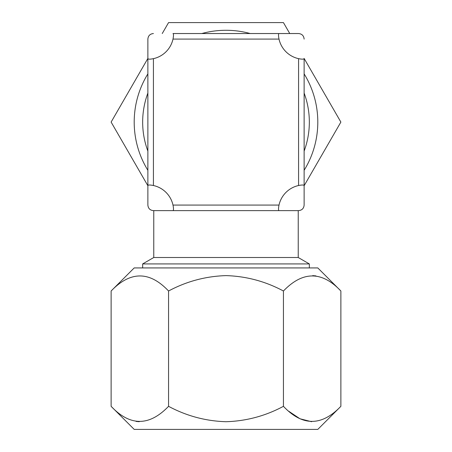 <?xml version="1.0" encoding="UTF-8"?>
<svg xmlns="http://www.w3.org/2000/svg" width="452" height="452" viewBox="0 0 452 452"><rect width="100%" height="100%" fill="white"/><g stroke="black" fill="none" stroke-linecap="round" stroke-linejoin="round"><path stroke-width="0.68" d="M304.128 170.285A91.801 91.801 0 0 0 304.128 73.885M250.222 33.538A91.801 91.801 0 0 0 201.778 33.538M304.128 58.438L340.876 122.085L304.128 185.732M162.245 33.538L168.562 22.6L283.438 22.6L289.755 33.538M147.872 185.732L111.124 122.085L147.872 58.438M147.872 73.885A91.801 91.801 0 0 0 147.872 170.285M226 257.51L298.235 257.51L298.235 210.632L298.574 210.632L153.426 210.632L153.765 210.632L153.765 257.51L226 257.51M142.662 267.929L142.662 263.923L309.337 263.923L298.235 257.51M304.128 151.087A83.337 83.337 0 0 0 304.128 93.084M304.128 205.078L304.128 185.512L304.128 205.078C303.8 208.445 301.947 210.299 298.574 210.632M279.008 210.632C278.347 210.304 278.347 208.451 279.008 205.078A25.73 25.73 0 0 1 298.574 185.512L298.574 58.658C301.947 59.325 303.8 59.325 304.128 58.658L304.128 185.512C303.8 184.845 301.947 184.845 298.574 185.512C301.942 184.845 303.795 184.845 304.128 185.512M298.574 58.658A25.73 25.73 0 0 1 279.008 39.092C278.347 35.725 278.347 33.872 279.008 33.538L298.574 33.538L279.008 33.538C278.347 33.872 278.347 35.725 279.008 39.092L172.992 39.092A25.73 25.73 0 0 1 153.426 58.658C150.058 59.325 148.205 59.325 147.872 58.658L147.872 39.092L147.872 58.658C148.2 59.325 150.053 59.325 153.426 58.658L153.426 185.512A25.73 25.73 0 0 1 172.992 205.078C173.653 208.445 173.653 210.299 172.992 210.632M172.992 39.092C173.653 35.725 173.653 33.872 172.992 33.538L279.008 33.538M298.574 33.538C301.942 33.872 303.795 35.725 304.128 39.092M147.872 205.078L147.872 185.512L147.872 205.078C148.205 208.451 150.058 210.304 153.426 210.632M153.426 185.512C150.053 184.845 148.2 184.845 147.872 185.512L147.872 58.658M147.872 39.092C148.2 35.725 150.053 33.872 153.426 33.538M147.872 93.084A83.337 83.337 0 0 0 147.872 151.087M111.124 291.003L134.199 267.929L317.801 267.929L340.876 291.003C321.897 270.94 302.75 270.94 283.438 291.003C265.46 281.364 246.312 276.234 226 275.613C205.683 276.24 186.54 281.37 168.562 291.003C149.584 270.94 130.436 270.94 111.124 291.003L111.124 406.325C130.103 426.389 149.25 426.389 168.562 406.325C186.54 415.959 205.683 421.089 226 421.716C246.312 421.094 265.46 415.964 283.438 406.325L283.438 291.003M111.124 406.325L134.199 429.4L317.801 429.4L340.876 406.325L340.876 291.003M139.295 421.71L136.075 421.428M312.705 275.618L315.925 275.901M311.614 421.71L299.981 418.778L288.76 411.263M283.438 406.325C302.416 426.389 321.564 426.389 340.876 406.325M168.562 406.325L168.562 291.003M172.992 205.078L279.008 205.078M309.337 267.929L309.337 263.923M153.765 257.51L142.662 263.923"/></g></svg>
